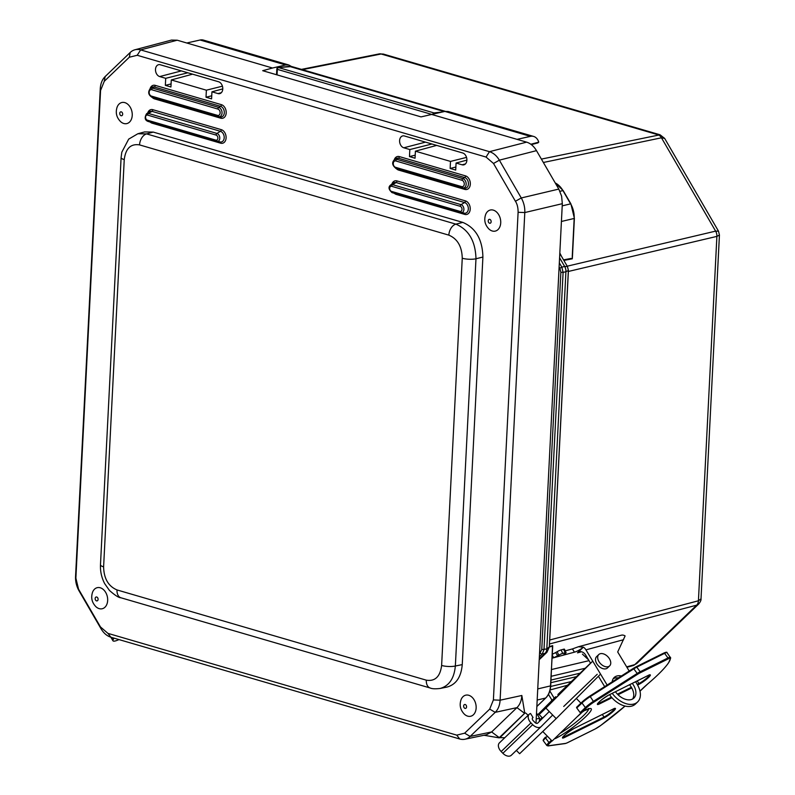 <?xml version="1.0" encoding="UTF-8"?>
<svg xmlns="http://www.w3.org/2000/svg" width="795" height="795" viewBox="0 0 795 795"><rect width="100%" height="100%" fill="white"/><g stroke="black" fill="none" stroke-linecap="round" stroke-linejoin="round"><path stroke-width="1.19" d="M434.756 113.586A1.57 1.153 -96.5 0 0 434 112.92L278.568 67.575A1.57 1.014 106.3 0 0 277.336 69.354L276.829 69.026L276.541 74.74M549.593 640.999A2.355 1.073 -176.4 0 1 549.653 640.979L568.425 270.439L565.921 271.721L546.811 648.949L549.285 646.921M549.554 641.804L549.653 640.979M568.425 270.439L567.501 266.673M563.834 260.353A0.785 0.566 79.2 0 1 563.735 259.826L572.162 258.226A0.785 0.566 -100.8 0 0 572.291 258.812L563.874 260.412M539.219 659.701L546.91 652.307L545.052 653.321A7.066 5.138 -104.8 0 0 546.811 648.949L541.753 649.614L539.517 653.848M568.355 270.34L567.461 266.643M539.368 656.819L542.23 654.066L543.989 649.694L563.098 272.377L565.921 271.721A7.066 5.177 -103.3 0 0 564.649 266.464L567.421 266.534L559.799 253.406M567.223 266.186L715.619 231.126L718.491 231.176L664.66 138.4L661.46 137.793L543.363 162.488M541.395 159.099L660.049 134.792L383.399 54.08L381.143 53.99A7.066 5.048 -101.2 0 0 379.304 53.891L383.399 54.08M549.643 640.035A2.355 0.616 -177.1 0 1 549.693 640.015L698.427 600.781L701.011 598.834L719.435 235.082L716.891 236.383L568.355 271.463A2.355 0.616 2.9 0 0 568.316 271.473M718.491 231.176L719.435 235.082M636.805 663.487L633.118 665.584A7.066 5.058 -105.4 0 0 634.778 664.62L636.805 663.487L698.606 604.101L696.678 605.154L549.444 643.99M701.011 598.834L701.011 598.834C701.269 599.996 700.475 601.755 698.606 604.101M550.865 682.696L576.494 676.634M580.102 673.176L550.995 680.053M550.667 686.463L571.367 681.563M551.531 669.529L589.035 660.655M551.183 676.297L585.229 668.247M582.417 654.116L588.548 659.85M552.465 647.16L552.515 646.126L549.285 647.031M549.315 646.593L552.694 645.639A0.785 0.557 -105.8 0 0 552.515 646.126L550.706 685.767C550.388 690.934 548.749 694.989 545.777 697.95A0.785 0.507 46.1 0 0 545.877 697.781M561.419 221.467L574.179 218.456L572.241 256.636M288.853 65.021L203.371 40.078A14.549 9.411 106.3 0 0 200.102 40.008L186.765 43L272.546 68.022L262.698 70.695L421.042 116.895L444.852 111.409L448.191 111.509L533.654 136.442A14.549 9.411 -73.7 0 1 538.682 141.868A0.785 0.507 -73.7 0 1 538.722 142.186L537.589 142.911M431.278 114.331L517.048 139.354L530.384 136.362A14.549 9.411 -73.7 0 1 533.654 136.442M272.546 68.022L285.624 64.961L288.843 65.011L291.318 66.432M137.207 55.282L486.043 157.052L493.506 163.472L515.428 201.264C517.227 204.007 518.121 207.684 518.101 212.295L493.397 699.928L489.7 709.11L464.638 733.189L456.757 735.136L107.921 633.367L100.458 626.937L78.536 589.155L75.873 578.124L100.568 90.481L104.264 81.299L129.327 57.22L137.207 55.282L140.645 49.906A19.617 14.042 -103.7 0 0 134.902 49.787A19.617 14.042 -103.7 0 0 130.211 52.48L105.149 76.559C102.207 79.48 100.577 83.525 100.269 88.702L75.565 576.345A19.617 14.101 -103.3 0 0 79.093 590.933L101.015 628.726C103.658 633.158 106.947 635.99 110.893 637.222L459.719 738.992A19.617 14.042 -102.9 0 0 464.926 739.241A19.617 14.042 -102.9 0 0 470.153 736.418L495.215 712.34C498.147 709.418 499.767 705.374 500.105 700.196L524.799 212.553A19.617 13.982 -103.3 0 0 521.272 197.965L499.349 160.173C496.696 155.74 493.407 152.908 489.472 151.676L140.645 49.906L177.206 40.207L186.765 43M517.048 139.354L526.618 142.146L489.472 151.676L486.043 157.052M493.506 163.472L499.349 160.173L536.486 150.643C533.843 146.21 530.553 143.378 526.618 142.146M536.486 150.643L558.796 189.081L521.272 197.965L515.428 201.264M518.101 212.295L524.799 212.553L562.323 203.679L561.598 196.127L558.796 189.081M562.323 203.679L536.218 719.018L539.547 718.233L539.388 721.413M177.206 40.207L171.472 40.088L134.892 49.787M536.218 719.018L535.999 723.182M536.516 713.016L539.547 718.233M165.35 85.363L165.708 78.327L159.676 76.568A6.131 4.392 76.7 0 1 155.512 70.457A6.131 4.392 76.7 0 1 158.642 64.683A6.131 4.392 76.7 0 1 160.272 64.753L218.575 81.766A6.131 4.392 76.7 0 1 222.739 87.768A6.131 4.392 76.7 0 1 219.768 93.621A6.131 4.392 76.7 0 1 217.979 93.581L211.947 91.823L211.589 98.858L206.024 97.229L206.372 90.193L171.283 79.957L170.925 86.993L165.35 85.363L171.074 83.932M171.283 79.957L192.569 74.174M206.372 90.193L222.421 86.178M211.947 91.823L222.769 88.881M456.072 163.045L455.714 170.08L450.139 168.451L450.497 161.415L415.397 151.179L415.05 158.215L409.475 156.585L409.832 149.549L403.8 147.791A6.131 4.392 76.7 0 1 399.627 141.679A6.131 4.392 76.7 0 1 402.767 135.905A6.131 4.392 76.7 0 1 404.397 135.975L462.7 152.988A6.131 4.392 76.7 0 1 466.854 158.99A6.131 4.392 76.7 0 1 463.883 164.843A6.131 4.392 76.7 0 1 462.104 164.804L456.072 163.045L466.894 160.103M415.397 151.179L436.694 145.396M484.036 735.266L499.081 737.84L524.75 713.175L521.838 695.486C521.52 700.653 519.9 704.708 516.949 707.63L491.638 731.947L486.421 734.769L464.906 739.241M499.081 737.84L524.63 713.344L516.949 707.63L495.215 712.34L489.7 709.11M524.809 713.175L499.926 737.651L504.775 737.73M528.178 715.242L525.614 712.976M499.926 737.651L499.151 737.83M206.024 97.229L211.748 95.798M165.708 78.327L187.809 72.792M409.832 149.549L431.933 144.014M409.475 156.585L415.199 155.154M450.497 161.415L466.536 157.4M450.139 168.451L455.873 167.02M462.799 222.401L455.883 224.14L146.578 133.898L137.853 133.749L144.561 131.93L153.246 132.089L462.799 222.401C475.768 227.927 482.466 239.474 482.903 257.043L462.253 664.61C461.13 677.072 456.052 684.555 447.019 687.069L440.092 688.47C449.096 685.956 454.174 678.473 455.356 666.011L475.976 258.772C475.49 241.223 468.782 229.675 455.883 224.14A9.808 6.35 106.3 0 0 448.847 235.141C457.493 238.818 461.965 246.52 462.253 258.236L441.623 665.465A9.808 2.574 2.9 0 0 455.356 666.011L462.253 664.61M439.744 688.54L440.082 688.47C435.372 689.017 432.083 688.868 430.224 688.013L120.929 597.78A9.808 6.35 106.3 0 1 117.004 589.94C108.359 586.253 103.897 578.561 103.608 566.845A9.808 2.574 -177.1 0 1 100.478 564.778L100.478 564.778C100.19 571.436 101.601 577.736 104.701 583.669L109.452 590.437C114.997 595.346 118.823 597.79 120.929 597.78M137.853 133.749L128.681 139.125L121.814 152.203L121.108 157.539A9.808 2.574 2.9 0 0 124.239 159.616C125.68 148.407 130.787 143.507 139.552 144.899L448.847 235.141M492.264 230.997A10.832 7.751 76.7 0 1 489.044 229.119C484.95 224.945 483.807 220.096 485.616 214.59A10.832 7.751 76.7 0 1 495.265 211.023A10.832 7.751 76.7 0 1 500.592 224.16A10.832 7.751 76.7 0 1 492.264 230.997M467.689 716.146A10.832 7.751 76.7 0 1 464.469 714.278C460.375 710.094 459.232 705.254 461.03 699.739A10.832 7.751 76.7 0 1 470.69 696.172A10.832 7.751 76.7 0 1 476.016 709.309A10.832 7.751 76.7 0 1 467.689 716.146M123.782 123.493A10.832 7.751 76.7 0 1 120.572 121.615C116.468 117.441 115.325 112.592 117.133 107.087A10.832 7.751 76.7 0 1 126.783 103.519A10.832 7.751 76.7 0 1 132.109 116.656A10.832 7.751 76.7 0 1 123.782 123.493M99.206 608.642A10.832 7.751 76.7 0 1 95.986 606.774C91.892 602.59 90.749 597.751 92.558 592.235A10.832 7.751 76.7 0 1 102.207 588.668A10.832 7.751 76.7 0 1 107.534 601.805A10.832 7.751 76.7 0 1 99.206 608.642M119.002 639.587L117.352 640.263A7.354 1.997 -30.1 0 1 112.93 640.76A7.354 1.997 -30.1 0 1 113.148 639.607L113.794 638.544A7.354 1.997 -30.1 0 1 114.063 638.146M581.831 702.263L576.763 707.123A0.785 0.507 46.1 0 0 576.763 707.977L580.161 712.588A0.785 0.507 46.1 0 0 581.085 712.976L584.563 710.501A26.483 4.025 143.6 0 1 585.627 716.772A26.483 4.025 143.6 0 1 555.317 738.595L556.937 737.044L555.924 737.551M629.173 671.03L617.695 651.96L625.108 635.93A7.851 5.664 -105.1 0 0 621.273 635.205L578.392 646.752L572.46 648.919L574.417 652.178L552.108 658.181M585.587 657.077A3.061 0.785 149 0 0 585.637 656.7A3.061 0.785 149 0 0 585.05 656.581M574.417 652.178A7.851 1.997 149 0 0 583.361 647.17L577.498 652.844L581.523 651.761M578.392 646.752L583.361 647.17M583.411 647.16A7.851 5.664 74.9 0 1 585.945 649.853L607.142 685.052M572.46 648.919L565.235 650.867M545.936 714.844L542.558 718.084L539.129 714.576L590.566 663.209L585.736 655.179A7.851 5.664 -105.1 0 0 579.366 651.771A7.851 5.664 -105.1 0 0 577.498 652.844M554.304 698.388L549.842 690.964M552.068 700.345L548.461 694.363M552.257 655.249L553.747 657.743L558.796 655.199A3.061 0.497 -25 0 1 562.721 653.391L565.185 652.725A3.061 0.497 -25 0 1 566.08 652.685A3.061 0.497 -25 0 1 565.344 653.43L563.516 654.921L564.4 654.871L564.053 654.295M566.08 652.685L564.46 649.207A3.061 0.497 155 0 0 563.566 649.247L565.185 652.725M562.721 653.391L561.101 649.913L563.566 649.247M561.101 649.913A3.061 0.497 155 0 0 557.176 651.721L552.296 654.335M632.661 698.984A58.075 8.825 -36.4 0 0 632.691 698.954A14.24 9.162 46.1 0 0 629.561 684.743M618.371 677.906A14.24 9.162 46.1 0 0 613.213 678.701M632.293 683.382A14.24 9.162 -133.9 0 1 633.903 698.07A14.24 9.162 -133.9 0 1 631.131 699.6A14.24 9.162 -133.9 0 1 615.429 691.749M612.2 681.832A14.24 9.162 -133.9 0 1 614.157 677.529A14.24 9.162 -133.9 0 1 621.402 675.969M609.556 694.671A19.617 12.621 46.1 0 0 635.453 704.032L637.62 701.945A19.617 12.621 46.1 0 0 637.143 684.266L635.622 681.742M612.239 693.329A19.617 12.621 46.1 0 0 637.62 701.945M598.416 676.247L604.667 686.632M537.698 715.043L555.685 696.718M542.081 717.597L539.447 720.24M539.129 714.576L545.887 708.087L556.182 718.61L519.622 753.73L516.372 750.4M545.887 708.087L592.245 661.599M537.589 714.864L554.194 698.209M578.849 710.809L578.134 709.846M542.766 731.489L552.118 741.049L581.056 712.986M556.182 718.61L600.553 674.1M551.809 699.918A7.851 5.048 46.1 0 0 551.442 700.971M598.774 654.553L596.608 656.63A7.851 5.048 46.1 0 0 596.479 663.139A7.851 5.048 46.1 0 0 602.878 668.645A7.851 5.048 46.1 0 0 607.479 667.949L609.646 665.872A7.851 5.048 46.1 0 0 607.857 656.71A7.851 5.048 46.1 0 0 598.774 654.553A7.851 5.048 46.1 0 0 598.645 661.052A7.851 5.048 46.1 0 0 605.045 666.568A7.851 5.048 46.1 0 0 609.646 665.872M552.684 715.023L541.176 726.56A7.354 4.73 -133.9 0 1 541.127 726.61A7.354 4.73 -133.9 0 1 532.69 724.662L530.971 722.903A7.354 4.73 -133.9 0 1 529.222 714.248A7.354 4.73 -133.9 0 1 530.523 713.493L533.048 717.537A2.455 1.58 46.1 0 0 532.62 717.786A2.455 1.58 46.1 0 0 533.207 720.668L534.916 722.426A2.455 1.58 46.1 0 0 537.728 723.072A2.455 1.58 46.1 0 0 537.748 723.062L549.246 711.525M529.222 714.248L499.409 742.888A7.354 4.73 46.1 0 0 501.168 751.543L502.877 753.292A7.354 4.73 46.1 0 0 511.324 755.25A7.354 4.73 46.1 0 0 511.364 755.2L541.077 726.66M532.352 718.203L533.048 717.537M626.659 666.856L634.778 664.62L696.678 605.154A7.066 5.138 75.2 0 0 698.427 600.781L716.891 236.383A7.066 5.177 76.7 0 0 715.619 231.126L661.46 137.793A7.066 5.138 78.2 0 0 657.912 134.733L381.143 53.99L302.388 69.642M277.058 74.889L277.336 69.354L431.397 114.301M539.258 658.876L545.052 653.321L542.23 654.066A1.57 1.014 -133.9 0 1 540.381 653.013M559.114 266.911L559.879 268.223L561.836 267.13L563.098 272.377L560.863 272.307L541.753 649.614M559.879 268.223L560.863 272.307M559.581 257.739L564.649 266.464L561.836 267.13L559.322 262.807M432.927 113.973A1.57 1.014 -73.7 0 1 434 112.92L442.109 112.006M288.605 66.432A1.57 1.153 83.5 0 1 289.281 66.363L278.568 67.575A1.57 1.153 -96.5 0 0 278.22 67.545A1.57 1.57 0 0 0 276.829 69.026M278.22 67.545L291.845 66.571A14.916 9.649 -73.7 0 0 289.281 66.363L444.186 111.558M572.43 257.033L572.291 258.812M559.819 252.979L561.558 256.437M552.694 645.639L552.386 646.603M536.854 706.457L545.618 698.04A0.785 0.507 46.1 0 0 545.777 697.95L536.844 706.536M550.508 685.618L552.704 646.355M537.172 700.037L545.618 698.04A19.617 14.042 -103.3 0 0 550.498 685.896L537.738 688.917M563.098 190.84L562.949 190.591A19.617 14.042 -103.3 0 0 555.228 182.939M562.214 205.855L570.651 203.858A19.617 14.042 -103.3 0 1 574.179 218.456L574.139 218.158M559.938 191.307L562.949 190.591L570.75 204.146M444.852 111.409L530.384 136.362M538.722 142.186L530.831 144.243M200.102 40.008L285.624 64.961M217.979 93.581L221.298 92.717M462.104 164.804L465.423 163.939M464.638 733.189L470.153 736.418L491.638 731.947L499.32 737.661M521.838 695.486L500.105 700.196L493.397 699.928M159.676 76.568L181.379 70.914M403.8 147.791L425.494 142.136M217.572 115.394A1.57 1.014 106.3 0 0 218.198 116.646A1.57 1.014 106.3 0 0 218.287 116.666A4.81 3.438 -103.3 0 0 218.665 116.746A4.81 3.438 -103.3 0 0 222.043 112.811A4.81 3.438 -103.3 0 0 218.754 107.404A1.57 1.014 106.3 0 0 217.89 109.054A3.289 2.355 76.7 0 1 220.136 112.92A3.289 2.355 76.7 0 1 217.572 115.394L151.398 96.086A1.57 1.014 106.3 0 0 152.024 97.338A1.57 1.014 106.3 0 0 152.113 97.358L218.118 116.617M150.374 88.454L151.835 87.42A5.495 3.935 76.7 0 1 154.369 87.023L152.59 88.096A4.81 3.438 -103.3 0 0 150.374 88.454C147.711 91.932 148.258 94.893 152.024 97.338L220.444 117.014A5.495 3.935 76.7 0 0 224.309 112.502A5.495 3.935 76.7 0 0 220.543 106.321A1.57 1.014 106.3 0 0 221.408 104.672L155.234 85.373A1.57 1.014 -73.7 0 1 154.369 87.023L220.543 106.321L218.754 107.404L152.59 88.096A1.57 1.014 106.3 0 0 151.726 89.746L217.89 109.054M151.398 96.086A3.289 2.355 76.7 0 1 149.152 92.21A3.289 2.355 76.7 0 1 151.726 89.746M155.234 85.373A7.016 5.018 -103.3 0 0 150.106 88.652M152.173 97.388A7.016 5.018 -103.3 0 0 154.558 98.888A1.57 1.014 106.3 0 0 154.389 98.023M220.205 116.974A1.57 1.014 -73.7 0 1 220.722 118.187A7.016 5.018 -103.3 0 0 226.197 112.93A7.016 5.018 -103.3 0 0 221.408 104.672M154.558 98.888L220.722 118.187M150.136 122.042A7.016 5.018 -103.3 0 0 152.153 123.205L220.622 143.18A7.016 5.018 -103.3 0 0 226.098 137.923A7.016 5.018 -103.3 0 0 221.308 129.665L152.839 109.69A7.016 5.018 -103.3 0 0 147.721 112.95M394.26 193.264A7.016 5.018 -103.3 0 0 396.278 194.427L464.747 214.402A7.016 5.018 -103.3 0 0 470.223 209.145A7.016 5.018 -103.3 0 0 465.433 200.887L396.963 180.912A7.016 5.018 -103.3 0 0 391.846 184.172M396.298 168.61A7.016 5.018 -103.3 0 0 398.673 170.11L464.846 189.409A7.016 5.018 -103.3 0 0 470.322 184.152A7.016 5.018 -103.3 0 0 465.532 175.894L399.358 156.595A7.016 5.018 -103.3 0 0 394.231 159.875M215.823 140.139A1.57 1.014 106.3 0 0 216.449 141.391A1.57 1.014 106.3 0 0 216.538 141.411A4.144 2.961 -103.3 0 0 216.866 141.49A4.144 2.961 -103.3 0 0 219.778 138.092A4.144 2.961 -103.3 0 0 216.946 133.431A1.57 1.014 106.3 0 0 216.081 135.08A2.624 1.878 76.7 0 1 217.88 138.171A2.624 1.878 76.7 0 1 215.823 140.139L147.353 120.164A1.57 1.014 106.3 0 0 147.979 121.416A1.57 1.014 106.3 0 0 148.069 121.436L216.369 141.361M152.839 109.69A1.57 1.014 -73.7 0 1 151.974 111.34L220.444 131.314L216.946 133.431L148.476 113.456A1.57 1.014 106.3 0 0 147.612 115.106L216.081 135.08M147.353 120.164A2.624 1.878 76.7 0 1 145.564 117.074A2.624 1.878 76.7 0 1 147.612 115.106M148.476 113.456A4.144 2.961 -103.3 0 0 146.568 113.755L149.44 111.737A5.495 3.935 76.7 0 1 151.974 111.34L148.476 113.456M221.308 129.665A1.57 1.014 106.3 0 1 220.444 131.314A5.495 3.935 76.7 0 1 224.21 137.495A5.495 3.935 76.7 0 1 220.344 141.997L147.979 121.416C144.829 120.144 144.352 117.59 146.568 113.755M152.153 123.205A1.57 1.014 106.3 0 0 152.093 122.619M220.106 141.967A1.57 1.014 -73.7 0 1 220.622 143.18M399.358 156.595A1.57 1.014 -73.7 0 1 398.494 158.245L464.668 177.543L462.879 178.627A1.57 1.014 106.3 0 0 462.014 180.276A3.289 2.355 76.7 0 1 464.26 184.142A3.289 2.355 76.7 0 1 461.696 186.616A1.57 1.014 106.3 0 0 462.322 187.868A1.57 1.014 106.3 0 0 462.412 187.888A4.81 3.438 -103.3 0 0 462.789 187.968A4.81 3.438 -103.3 0 0 466.168 184.033A4.81 3.438 -103.3 0 0 462.879 178.627L396.705 159.318A1.57 1.014 106.3 0 0 395.84 160.968L462.014 180.276M461.696 186.616L395.522 167.308A1.57 1.014 106.3 0 0 396.149 168.56A1.57 1.014 106.3 0 0 396.238 168.58L462.233 187.839M394.489 159.676L395.96 158.642A5.495 3.935 76.7 0 1 398.494 158.245L396.705 159.318A4.81 3.438 -103.3 0 0 394.489 159.676C391.617 162.478 392.164 165.439 396.149 168.56L464.568 188.236A5.495 3.935 76.7 0 0 468.434 183.725A5.495 3.935 76.7 0 0 464.668 177.543A1.57 1.014 106.3 0 0 465.532 175.894M395.522 167.308A3.289 2.355 76.7 0 1 393.277 163.432A3.289 2.355 76.7 0 1 395.84 160.968M398.673 170.11A1.57 1.014 106.3 0 0 398.504 169.246M464.32 188.196A1.57 1.014 -73.7 0 1 464.846 189.409M396.963 180.912A1.57 1.014 -73.7 0 1 396.099 182.562L464.568 202.536L461.07 204.653A1.57 1.014 106.3 0 0 460.206 206.303A2.624 1.878 76.7 0 1 461.994 209.393A2.624 1.878 76.7 0 1 459.947 211.361A1.57 1.014 106.3 0 0 460.573 212.613A1.57 1.014 106.3 0 0 460.663 212.633A4.144 2.961 -103.3 0 0 460.991 212.712A4.144 2.961 -103.3 0 0 463.902 209.314A4.144 2.961 -103.3 0 0 461.07 204.653L392.601 184.679A1.57 1.014 106.3 0 0 391.736 186.328L460.206 206.303M459.947 211.361L391.478 191.386A1.57 1.014 106.3 0 0 392.104 192.638A1.57 1.014 106.3 0 0 392.193 192.658L460.484 212.583M390.683 184.977L393.565 182.959A5.495 3.935 76.7 0 1 396.099 182.562L392.601 184.679A4.144 2.961 -103.3 0 0 390.683 184.977C388.089 186.984 388.566 189.538 392.104 192.638L464.459 213.219A5.495 3.935 76.7 0 0 468.334 208.717A5.495 3.935 76.7 0 0 464.568 202.536A1.57 1.014 106.3 0 0 465.433 200.887M391.478 191.386A2.624 1.878 76.7 0 1 389.679 188.296A2.624 1.878 76.7 0 1 391.736 186.328M396.278 194.427A1.57 1.014 106.3 0 0 396.218 193.841M464.22 213.189A1.57 1.014 -73.7 0 1 464.747 214.402M456.757 735.136L459.719 738.992M107.921 633.367L110.893 637.222M130.211 52.48L129.327 57.22M100.458 626.937L101.015 628.726M105.149 76.559L104.264 81.299M78.536 589.155L79.093 590.933M100.269 88.702L100.568 90.481M75.873 578.124L75.565 576.345M482.903 257.043L475.976 258.772A9.808 2.574 -177.1 0 1 462.253 258.236M441.623 665.465C440.172 676.664 435.064 681.573 426.309 680.172A9.808 6.35 106.3 0 0 430.224 688.013M153.246 132.089L146.578 133.898A9.808 6.35 106.3 0 0 139.552 144.899M426.309 680.172L117.004 589.94M103.608 566.845L124.239 159.616M488.219 220.871A1.997 1.431 76.7 0 1 489.78 219.37A1.997 1.431 76.7 0 1 491.151 221.726A1.997 1.431 76.7 0 1 489.591 223.226A1.997 1.431 76.7 0 1 488.219 220.871M463.644 706.02A1.997 1.431 76.7 0 1 465.204 704.519A1.997 1.431 76.7 0 1 466.576 706.874A1.997 1.431 76.7 0 1 465.005 708.375A1.997 1.431 76.7 0 1 463.644 706.02M119.737 113.367A1.997 1.431 76.7 0 1 121.297 111.866A1.997 1.431 76.7 0 1 122.668 114.222A1.997 1.431 76.7 0 1 121.108 115.722A1.997 1.431 76.7 0 1 119.737 113.367M95.162 598.516A1.997 1.431 76.7 0 1 96.722 597.015A1.997 1.431 76.7 0 1 98.093 599.37A1.997 1.431 76.7 0 1 96.533 600.871A1.997 1.431 76.7 0 1 95.162 598.516M111.946 637.53L113.148 639.607M113.794 638.544L113.466 637.978M576.763 707.977L581.97 702.979A0.785 0.507 -133.9 0 1 581.98 702.124A9.023 1.371 143.6 0 1 589.582 696.251L576.683 707.182M580.161 712.588L585.368 707.58A0.785 0.507 46.1 0 0 586.293 707.977A9.023 1.371 -36.4 0 1 593.895 702.104L590.238 696.599L633.814 668.843L637.212 673.444L593.636 701.2A9.808 1.491 143.6 0 0 585.368 707.58L581.97 702.979A9.808 1.491 -36.4 0 1 590.238 696.599L589.622 696.211L633.198 668.466L589.671 696.191M636.129 666.816L663.696 653.142A0.785 0.586 -116.4 0 1 663.805 653.063C666.071 652.069 667.154 651.96 667.065 652.725A9.808 1.491 -36.4 0 0 664.58 653.351A0.785 0.586 -116.4 0 0 663.805 653.063L635.99 666.856A0.785 0.586 -116.4 0 1 636.775 667.144L664.58 653.351L667.979 657.952L640.174 671.745L636.775 667.144A9.808 1.491 -36.4 0 0 633.814 668.843L633.198 668.466L635.99 666.856A0.785 0.586 -116.4 0 0 635.881 666.935A9.023 1.371 143.6 0 0 633.247 668.446M551.352 740.264L548.947 742.58L545.549 737.969A0.785 0.507 -133.9 0 1 545.549 737.114L545.469 737.174C543.373 739.3 542.707 740.543 543.462 740.92A9.808 1.491 -36.4 0 1 545.549 737.969L547.387 736.21M548.947 742.58A9.808 1.491 143.6 0 0 546.861 745.521L548.083 745.929A0.785 0.745 82.1 0 0 548.441 745.78A9.023 1.371 -36.4 0 1 549.872 742.967A0.785 0.507 -133.9 0 1 548.947 742.58M670.513 657.515A9.808 1.491 143.6 0 0 670.463 657.326A9.808 1.491 143.6 0 0 667.979 657.952A0.785 0.586 -116.4 0 1 668.009 658.995A9.023 1.371 -36.4 0 1 670.334 658.588A0.785 0.775 1.8 0 0 670.662 657.992L667.065 652.725M640.174 671.745A9.808 1.491 143.6 0 0 637.212 673.444L637.471 674.349A9.023 1.371 -36.4 0 1 640.204 672.789A0.785 0.586 -116.4 0 0 640.174 671.745M593.895 702.104L637.471 674.349M581.085 712.976L586.293 707.977M640.204 672.789L668.009 658.995M670.334 658.588A58.075 8.825 -36.4 0 1 647.826 683.839L647.905 683.77M647.826 683.839A30.22 4.591 143.6 0 0 639.985 691.193L647.875 683.809C658.151 675.005 665.087 667.959 668.665 662.672L670.662 657.992M595.216 728.936L567.401 742.729A0.785 0.586 63.6 0 1 567.292 742.808L595.097 729.015L600.762 725.438L625.039 706.069A58.075 8.825 -36.4 0 1 600.762 725.428L600.762 725.438A9.023 1.371 -36.4 0 1 595.216 728.936A0.785 0.586 63.6 0 1 594.968 729.055M567.401 742.729A9.023 1.371 -36.4 0 1 565.613 743.395A0.785 0.745 82.1 0 1 565.255 743.554L567.292 742.808A0.785 0.586 63.6 0 1 567.153 742.848M565.613 743.395L548.441 745.78M549.872 742.967L551.998 740.92M564.609 737.452L604.12 717.855A8.357 1.272 143.6 0 0 613.68 710.969A8.357 1.272 143.6 0 0 613.343 708.991L573.831 728.588A8.357 1.272 143.6 0 0 564.271 735.474A8.357 1.272 143.6 0 0 564.609 737.452L563.973 735.782M637.59 685.032L639.021 684.316A8.357 1.272 143.6 0 0 648.581 677.439A8.357 1.272 143.6 0 0 648.243 675.462L608.741 695.049A8.357 1.272 143.6 0 0 599.182 701.935A8.357 1.272 143.6 0 0 599.519 703.913L611.951 697.742M618.013 694.741L631.737 687.933M604.12 717.855L604.101 717.02L564.589 736.617A7.721 1.173 -36.4 0 1 562.79 737.194M649.515 674.975A7.721 1.173 -36.4 0 1 645.679 679.01A7.721 1.173 -36.4 0 1 639.001 683.491L637.153 680.977M611.434 697.155L599.49 703.078L598.883 702.253M639.021 684.316L639.001 683.491L637.202 684.376M631.359 687.278L617.447 694.174M597.701 703.655A7.721 1.173 -36.4 0 0 599.49 703.078L599.519 703.913M597.542 703.575L597.621 703.833C598.595 702.015 602.272 699.113 608.652 695.118L608.741 695.049M614.615 708.514A7.721 1.173 -36.4 0 1 610.779 712.539A7.721 1.173 -36.4 0 1 604.101 717.02L602.242 714.516M562.641 737.104L562.711 737.363C563.695 735.554 567.372 732.642 573.742 728.647L573.831 728.588M577.746 716.285A24.526 3.727 143.6 0 0 581.682 712.678M588.638 708.961A24.526 3.727 -36.4 0 1 560.714 732.95M585.945 649.853L623.598 639.707M550.12 689.941L567.531 685.25M557.176 651.721L558.796 655.199M557.702 655.925L555.745 652.675M502.877 753.292L532.69 724.662M530.971 722.903L501.168 751.543M546.91 652.307L549.285 647.1L568.365 270.439M664.65 138.4L660.049 134.792M633.118 665.584L626.917 667.283M572.39 257.739L574.388 218.327L570.899 203.878L563.198 190.621L555.158 182.81M301.454 69.374L379.304 53.891M445.279 111.33L291.845 66.571M531.318 144.601L538.026 142.862M100.478 564.778L121.108 157.539M112.93 640.76L110.873 637.212M543.462 740.92L546.861 745.521M565.255 743.554L548.083 745.929M608.652 695.118L649.485 674.796M573.742 728.647L614.575 708.335M584.285 710.7L589.214 708.892L588.519 708.424M557.871 694.532L590.536 663.149M576.295 698.427L580.906 703.128M563.735 706.447L597.224 674.269M541.127 726.61L511.324 755.25"/></g></svg>
